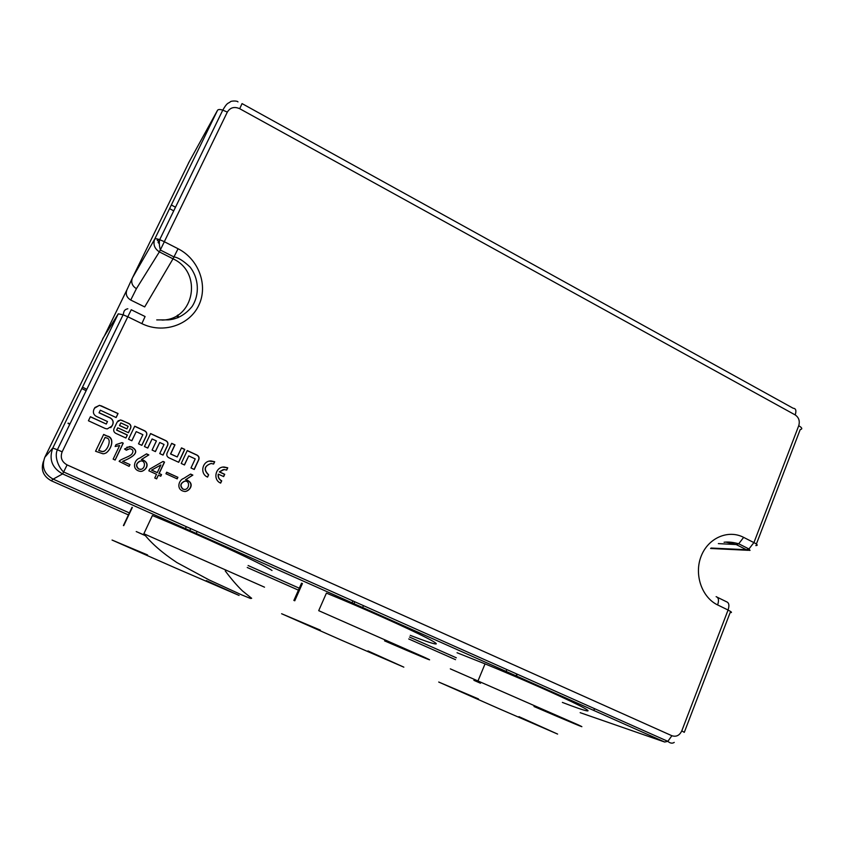 <?xml version="1.0" encoding="UTF-8"?>
<svg xmlns="http://www.w3.org/2000/svg" width="844" height="844" viewBox="0 0 844 844"><rect width="100%" height="100%" fill="white"/><g stroke="black" fill="none" stroke-linecap="round" stroke-linejoin="round"><path stroke-width="1.27" d="M166.679 472.197L177.905 477.314L177.177 478.875L165.952 473.748L166.679 472.197M146.54 453.861L148.829 454.905L141.592 459.431C151.276 462.691 146.297 470.815 140.843 471.448C131.094 470.235 134.249 459.685 139.482 458.229L146.54 453.861M115.164 460.043L113.149 459.125L119.626 445.569L115.122 446.497L116.018 444.64L122.032 442.615L123.235 443.163L115.164 460.043M131.864 440.758L128.51 439.207L134.724 426.188L144.767 430.841C146.666 431.959 147.246 433.531 146.529 435.557L141.866 445.358L138.522 443.817L142.879 434.681L136.222 431.611L131.864 440.758M117.2 421.979L114.014 428.604C113.275 430.651 113.866 432.233 115.786 433.352L125.914 438.015L127.37 434.976L116.683 430.05L117.759 427.802L128.446 432.74L130.62 428.193C131.347 426.157 130.757 424.574 128.847 423.456L120.586 419.953L117.2 421.979M213.627 464.042L211.116 463.483C204.375 465.951 203.552 469.718 208.637 474.792L207.571 477.092C199.416 473.822 202.36 460.497 211.116 460.951L214.692 461.742L213.627 464.042M147.763 448.069L144.429 446.539L150.601 433.552L165.909 440.652C167.787 441.75 168.367 443.311 167.65 445.337L163.04 455.095L159.738 453.576L164.031 444.471L159.727 442.478L155.412 451.593L152.099 450.063L156.414 440.948L152.089 438.954L147.763 448.069M171.68 443.332L167.091 453.08C166.373 455.095 166.954 456.657 168.832 457.754L178.717 462.312L184.773 449.398L181.502 447.879L177.24 456.952L170.699 453.935L174.972 444.851L171.68 443.332M90.392 416.714L88.43 420.766L105.11 428.446L107.22 428.931L112.03 426.051L112.727 424.606C113.782 421.705 112.938 419.457 110.205 417.864L99.107 412.716L100.32 410.216L116.124 417.548L118.055 413.518L99.434 405.31L94.528 408.179L93.821 409.625C92.766 412.526 93.621 414.784 96.364 416.398L107.483 421.536L106.27 424.036L90.392 416.714M223.671 476.596L218.417 474.17C217.974 477.155 219.071 479.371 221.719 480.816L220.653 483.116C212.572 479.867 215.463 466.595 224.156 467.006L227.732 467.798L226.677 470.087L224.156 469.538L219.482 471.87L224.726 474.296L223.671 476.596M184.488 464.97L181.207 463.462L187.262 450.548L197.053 455.095C198.91 456.193 199.479 457.733 198.773 459.748L194.247 469.464L190.987 467.956L195.217 458.904L188.729 455.897L184.488 464.97M103.664 434.428L107.125 436.01C116.567 437.635 109.942 454.22 102.884 453.755L95.562 451.266L103.664 434.428M126.326 450.19L124.553 449.019L129.617 446.508L131.675 446.919C133.5 448.185 143.564 452.869 122.728 461.32L129.976 464.611L129.132 466.373L119.152 461.373C119.785 459.347 130.018 456.731 132.023 453.861C133.742 451.012 132.993 449.293 129.765 448.702L126.326 450.19M156.636 478.864L154.747 478.01L156.499 474.296L148.85 470.815L149.631 469.158L163.05 461.425L164.527 462.111L159.168 473.495L161.542 474.581L160.761 476.238L158.387 475.151L156.636 478.864M190.617 474.075L192.854 475.098L185.775 479.614C195.238 482.8 190.396 490.818 185.11 491.524C175.531 490.438 178.548 479.898 183.707 478.432L190.617 474.075M456.309 657.792L409.53 637.062M299.303 588.215L248.125 565.533M129.375 512.92L53.151 479.139L51.241 480.742L128.436 514.914M384.558 640.87C419.183 655.841 439.597 664.312 424.732 657.423L318.705 610.666L326.417 593.11C362.909 608.102 408.021 628.274 426.368 637.716C445.02 647.295 436.116 645.407 410.247 635.353M225.242 570.903C231.319 579.047 237.09 585.747 242.544 590.979L251.67 598.301L250.584 598.491L241.595 594.841L208.964 579.86L176.902 562.568C162.407 552.989 151.392 543.388 143.86 533.746L152.405 515.536C199.901 535.064 263.201 564.288 272.011 570.491M457.047 652.739L485.047 663.88C520.358 678.323 562.399 696.901 579.248 705.457C596.36 714.129 587.35 712.051 562.368 702.408M68.132 423.097L69.693 423.815M82.501 387.132L86.552 389.2M157.754 239.19L159.252 239.949M171.374 204.944L175.235 207.118M177.303 315.403L177.556 317.84M158.06 242.397L159.284 243.758M189.161 161.858L132.434 277.866C130.788 282.392 132.118 285.989 136.422 288.669L130.725 300.042L144.693 306.921L173.009 258.813L159.358 251.881C154.484 248.632 152.933 244.38 154.695 239.137L217.541 110.279L188.455 163.135M103.58 337.326L44.837 457.258C41.367 466.732 44.131 474.022 53.151 479.139L62.583 473.917C51.98 467.871 48.72 459.252 52.782 448.058L118.255 313.841L123.118 314.77L127.792 316.817L62.15 451.835C60.093 457.49 61.739 461.847 67.098 464.907L671.887 735.725C676.234 737.107 679.536 735.483 681.794 730.851L728.066 610.022C729.543 605.401 729.005 602.637 726.473 601.751L717.368 597.288M130.725 300.042C126.632 297.521 125.366 294.102 126.938 289.808L104.266 336.228M247.239 567.495L298.449 590.156M408.718 638.95L455.528 659.67M51.241 480.742C43.149 476.206 40.575 469.665 43.54 461.109M593.448 710.3L594.893 708.823M169.581 208.605L173.474 210.747M81.815 388.535L85.877 390.593M178.052 314.939L178.348 317.534M158.566 241.352L157.227 240.266M69.514 424.184L67.995 423.382M749.683 550.341L746.434 549.739L736.211 544.559L718.36 543.61M684.4 732.064L730.155 612.544C732.434 612.776 731.737 611.953 728.077 610.075M728.066 610.022L717.632 604.937C701.744 597.362 693.916 574.374 701.142 556.228C708.148 537.966 728.161 529.272 743.648 537.375L753.903 542.608L748.892 549.033L746.434 549.739L711.081 548.041M753.903 542.608L753.945 542.586C757.532 544.538 758.155 545.53 755.791 545.572M136.422 288.669L159.358 251.881L164.348 241.743L178.073 248.737C198.815 259.182 208.384 285.504 198.773 305.317C189.467 325.278 162.924 334.066 141.855 323.632L145.084 316.532L131.242 309.737L127.792 316.817M753.945 542.586L798.74 425.703C800.059 421.072 798.867 417.474 795.196 414.921L239.707 108.707C234.347 106.365 230.222 107.494 227.331 112.094L164.327 241.679L159.695 239.664C156.847 238.683 155.18 238.514 154.695 239.137L132.434 277.866M145.295 535.465L136.222 531.562M145.516 535.729L138.722 532.68L145.358 535.539M132.339 507.434L123.73 525.643M132.023 507.318L123.414 525.538M196.209 533.419L197.106 531.477M185.416 528.608L186.313 526.667M189.805 530.559L190.702 528.618M302.426 583.499L294.746 600.812M301.551 583.162L293.86 600.464M362.635 607.522L363.447 605.633M352.053 602.816L352.876 600.928M353.952 603.65L354.765 601.772M516.465 676.023L517.214 674.187M516.074 675.844L516.823 674.018M506.115 671.413L506.864 669.577M181.449 447.985L184.604 449.451L178.601 462.259M171.638 443.427L174.824 444.904L170.551 453.977L177.24 456.952M162.945 455.053L167.502 445.389C168.22 443.374 167.639 441.813 165.762 440.705L150.548 433.647M155.328 451.551L159.727 442.478M147.679 448.037L152.089 438.954M100.32 410.216L99.033 412.811L110.121 417.949C112.843 419.542 113.687 421.789 112.642 424.68L110.786 427.676M94.897 407.536L99.36 405.415L101.407 405.911L117.96 413.613L116.082 417.527M90.35 416.809L106.27 424.036M220.506 483.042L221.518 480.827C218.881 479.392 217.784 477.176 218.227 474.201L218.417 474.17M226.519 470.013L227.732 467.798M227.521 467.829L222.774 467.122M223.512 476.522L224.525 474.317L219.292 471.901L223.249 469.612M207.424 477.029L208.637 474.792M213.479 463.978L214.692 461.742M214.503 461.773L209.323 461.14M208.447 474.813C203.372 469.749 204.195 465.983 210.926 463.525M194.109 469.401L198.604 459.78C199.3 457.775 198.73 456.235 196.884 455.138L187.21 450.654M184.361 464.917L188.729 455.897M126.927 428.889L119.489 425.566L120.829 422.897L119.584 425.492L126.927 428.889L128.161 426.294L120.829 422.897M117.759 427.802L116.588 430.123L127.265 435.04L125.861 437.983M117.991 420.903L120.492 420.038L121.947 420.386L128.742 423.54C130.651 424.659 131.242 426.231 130.514 428.267L128.383 432.708M141.792 445.326L146.402 435.62C147.12 433.594 146.54 432.022 144.651 430.915L134.681 426.294M131.801 440.726L136.222 431.611M106.281 452.88C112.009 448.175 114.552 437.962 107.009 436.105L103.612 434.554M98.811 450.453L102.451 451.582C107.135 452.11 112.748 438.479 106.228 437.878L105.11 437.371L98.706 450.527L105.11 437.371M104.667 450.991L102.346 451.656L98.706 450.527M123.235 443.163L121.895 442.699L115.987 444.704M115.09 460.001L123.097 443.248M131.675 446.919L126.885 447.204M122.728 461.32L122.591 461.373C143.396 452.933 133.341 448.259 131.527 446.993M126.283 450.158L127.634 449.208M129.976 464.611L122.591 461.373M129.026 466.331L129.818 464.664M141.592 459.431L148.649 454.969L146.402 453.945M141.75 471.353C146.339 469.886 150.717 462.586 141.423 459.484M141.138 469.317L138.606 469.011C135.567 466.257 135.916 463.651 139.661 461.183M138.764 468.969L140.41 469.401C145.295 469.338 146.139 460.318 140.695 461.003C136.211 463.018 135.567 465.677 138.764 468.969M158.387 475.151L156.488 478.801M161.542 474.581L158.967 473.537L164.327 462.164L162.903 461.51M160.613 476.164L161.341 474.613M160.909 464.938L151.54 470.15L160.909 464.938L157.279 472.64L151.54 470.15M151.72 470.108L157.279 472.64M177.905 477.314L166.637 472.302M177.008 478.791L177.683 477.345M185.775 479.614L192.611 475.13L190.48 474.159M185.058 491.524C190.195 490.649 194.932 482.789 185.543 479.645M184.636 489.488L182.789 489.087C179.688 485.965 180.257 483.338 184.477 481.207M183.021 489.077L184.667 489.488C189.457 489.341 190.174 480.436 184.868 481.175C180.51 483.222 179.888 485.849 183.021 489.077M141.855 323.632L127.855 316.795M580.155 712.663L664.692 742.024L62.583 473.917L63.616 471.965C59.449 468.473 53.837 457.395 57.381 449.746L62.15 451.835M126.938 289.808L132.286 278.172M162.006 320.066C194.553 319.908 202.94 272.327 173.009 258.813L178.073 248.737M743.648 537.375L738.722 543.779L736.211 544.559L726.03 542.143M798.74 425.703C802.211 427.792 802.697 429.079 800.207 429.564L756.372 544.053M44.837 457.258L52.782 448.058L57.297 449.715M118.255 313.841L102.736 338.687M242.112 103.633L793.191 408.264C795.892 408.412 796.557 410.627 795.196 414.921M684.284 732.349L681.794 730.851M717.632 604.937C719.13 600.295 718.624 597.541 716.123 596.666M664.692 742.024L667.836 741.338C670.178 743.332 672.32 743.68 674.24 742.404M667.868 741.317L671.887 735.725M63.638 471.923L67.098 464.907M239.707 108.707L242.038 103.601M227.331 112.094L222.784 110.121C227.416 102.082 228.028 103.717 230.212 101.934C230.697 100.784 237.259 100.615 237.976 101.902M222.7 110.1C219.894 109.277 218.174 109.34 217.541 110.279M143.86 533.746L264.52 587.181M206.305 580.566L239.095 595.442L175.541 568.023L112.062 540.054L147.563 554.941M367.952 650.924L403.833 667.15L341.831 640.343L281.611 613.736L320.361 630.13M450.306 668.859L578.383 724.933C590.863 730.746 568.624 721.451 533.999 706.502M480.531 683.239L473.885 680.327M518.933 716.651L557.61 734.08L498.656 708.538L438.711 682.036L478.485 698.938M710.595 548.473L748.343 550.32M749.25 550.362L749.978 550.394M724.078 542.249C728.256 541.711 733.13 542.228 738.722 543.779L748.966 548.98M667.836 741.338L63.616 471.965M748.892 549.033L750.042 550.362M123.118 314.77L57.381 449.746M123.076 314.759C123.962 313.398 122.981 309.706 127.845 308.777M160.307 249.993L174.001 256.956C178.021 257.42 183.359 260.764 190.005 266.978C198.92 278.33 199.796 294.535 192.137 306.456C182.568 318.262 172.187 319.581 168.178 319.887L156.731 319.908M159.695 239.664L222.784 110.121M160.371 249.856C159.231 245.91 159.02 242.513 159.738 239.675M485.047 663.88L478.052 680.781"/></g></svg>

